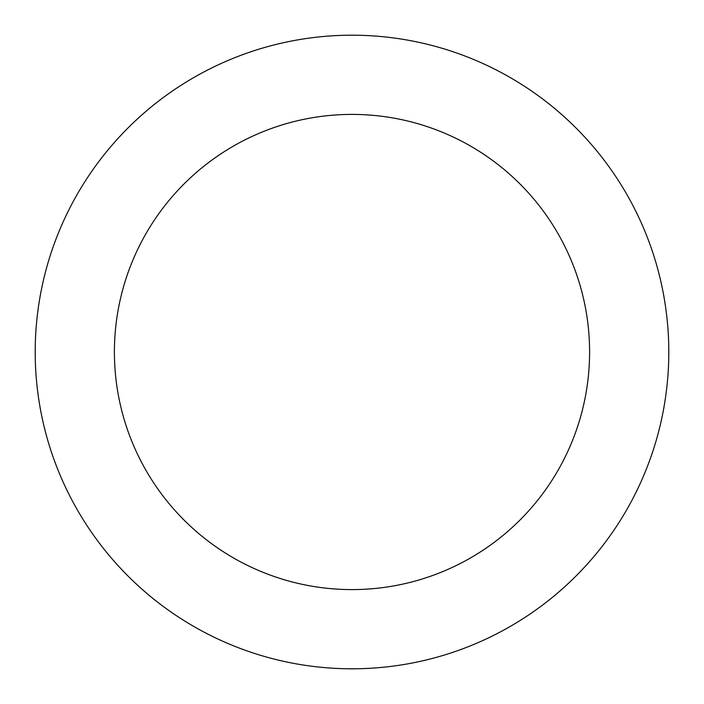 <?xml version="1.0" encoding="UTF-8"?>
<svg xmlns="http://www.w3.org/2000/svg" width="704" height="704" viewBox="0 0 704 704"><rect width="100%" height="100%" fill="white"/><g stroke="black" fill="none" stroke-linecap="round" stroke-linejoin="round"><path stroke-width="1.06" d="M352 668.8A316.8 316.8 0 0 1 35.2 352A316.8 316.8 0 0 1 352 35.2A316.8 316.8 0 0 1 668.8 352A316.8 316.8 0 0 1 352 668.8M352 114.4A237.6 237.6 0 0 1 589.6 352A237.6 237.6 0 0 1 352 589.6A237.6 237.6 0 0 1 114.4 352A237.6 237.6 0 0 1 352 114.4"/></g></svg>
